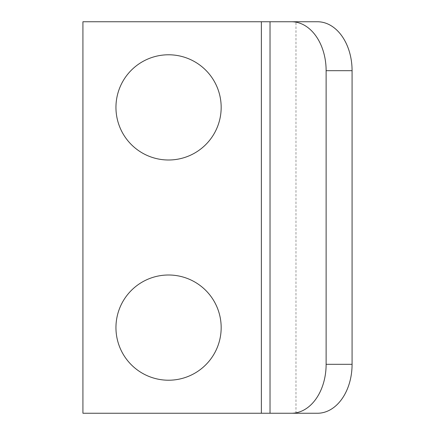 <?xml version="1.0" encoding="UTF-8"?>
<svg xmlns="http://www.w3.org/2000/svg" width="435" height="435" viewBox="0 0 435 435"><rect width="100%" height="100%" fill="white"/><g stroke="black" fill="none" stroke-linecap="round" stroke-linejoin="round"><path stroke-width="0.33" stroke-dasharray="2.17 1.63" d="M261.37 413.25L261.37 21.75L82.922 21.75L82.922 413.25L317.474 413.25M261.37 21.75L317.474 21.75M168.562 380.217A52.608 52.608 0 0 0 221.17 327.609A52.608 52.608 0 0 0 168.562 275.002A52.608 52.608 0 0 0 115.955 327.609A52.608 52.608 0 0 0 168.562 380.217M168.562 159.998A52.608 52.608 0 0 0 221.17 107.391A52.608 52.608 0 0 0 168.562 54.783A52.608 52.608 0 0 0 115.955 107.391A52.608 52.608 0 0 0 168.562 159.998M295.974 413.25L295.974 21.75"/><path stroke-width="0.65" d="M261.37 413.25L261.37 21.75L82.922 21.75L82.922 413.25L291.521 413.25A48.937 34.604 90 0 0 326.125 364.312L326.125 70.688L352.078 70.688A48.937 34.604 -90 0 0 317.474 21.75L291.521 21.75A48.937 34.604 90 0 1 326.125 70.688M291.521 21.75L261.37 21.75M291.521 413.25L317.474 413.25A48.937 34.604 -90 0 0 352.078 364.312L352.078 70.688M221.17 327.609A52.608 52.608 0 0 0 142.256 282.049A52.608 52.608 0 0 0 142.256 373.17A52.608 52.608 0 0 0 221.17 327.609M221.17 107.391A52.608 52.608 0 0 0 142.256 61.83A52.608 52.608 0 0 0 142.256 152.951A52.608 52.608 0 0 0 221.17 107.391M270.021 413.25L270.021 21.75M326.125 364.312L352.078 364.312"/></g></svg>

